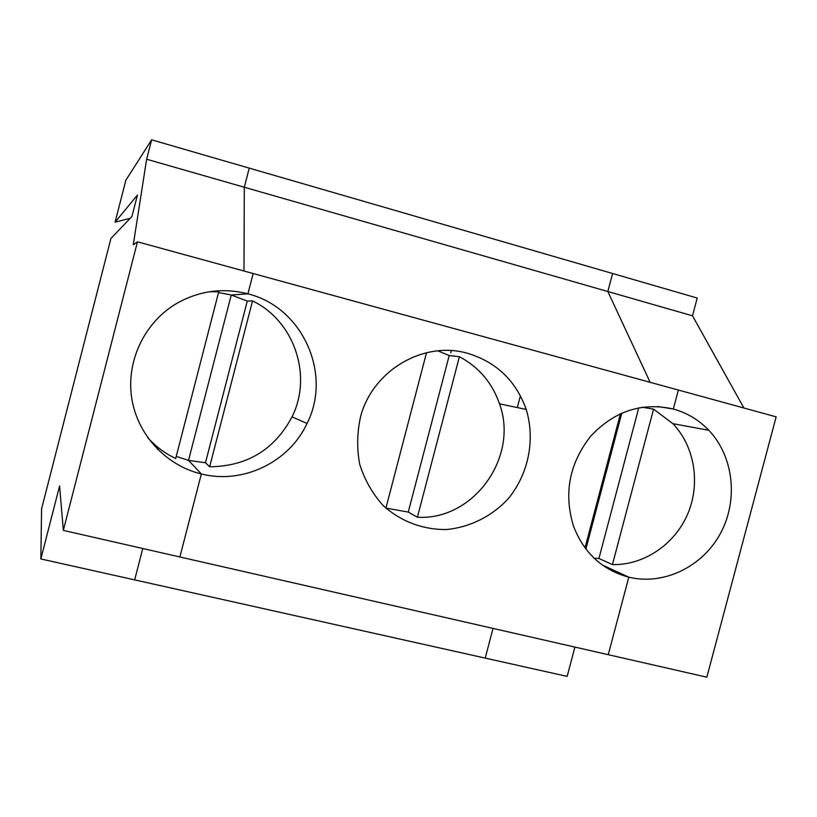 <?xml version="1.0" encoding="UTF-8"?>
<svg xmlns="http://www.w3.org/2000/svg" width="817" height="817" viewBox="0 0 817 817"><rect width="100%" height="100%" fill="white"/><g stroke="black" fill="none" stroke-linecap="round" stroke-linejoin="round"><path stroke-width="1.23" d="M218.527 292.578L231.252 294.988L247.908 293.844C302.678 307.253 332.356 373.992 307.039 423.461C289.249 462.126 243.027 484.604 201.339 473.962C165.902 465.455 137.297 434.634 131.7 397.981C126.073 361.349 144.282 322.797 176.074 303.812C198.837 290.781 222.775 287.461 247.908 293.844L253.158 273.521L678.355 390.046L673.331 409.011L657.695 406.498L673.331 409.011L678.355 390.046L776.15 416.844L706.828 677.181L608.267 654.693L628.794 577.18L602.18 564.915L628.794 577.18C663.639 585.636 702.365 566.906 720.38 533.562C738.517 500.28 733.778 456.55 708.819 430.293C698.882 419.918 687.046 412.82 673.331 409.011C641.835 402.025 614.292 411.084 590.711 436.186C569.316 463.484 563.567 493.437 573.483 526.066C583.869 552.986 602.313 570.031 628.794 577.18L608.267 654.693L63.338 530.386L137.46 241.812L253.158 273.521L247.908 293.844L231.252 294.988L188.523 460.39L176.237 456.397M692.51 315.811L697.218 298.042L612.597 273.501L607.848 291.526L244.303 187.246L243.977 271.009L244.303 187.246L249.236 168.128L151.615 139.819L146.631 159.233L244.303 187.246L249.236 168.128L612.597 273.501L607.848 291.526L650.118 382.305L607.848 291.526L692.51 315.811L743.909 408.01M520.419 395.785L517.314 407.571M151.615 139.819L125.859 180.24L115.105 222.163L137.44 195.049L131.935 216.495L110.928 238.452L41.585 508.838L40.85 558.951L485.216 658.104L493.029 628.406L485.216 658.104L567.151 676.384L574.902 647.084M585.891 549.044L621.808 413.045L585.891 549.044M612.444 564.588L653.569 409.133L672.912 423.676C694.787 446.613 700.71 483.674 687.669 514.087C674.638 544.52 643.888 565.344 612.444 564.588L598.932 558.481L594.112 558.195M653.569 409.133L642.091 407.223M638.771 407.785L598.932 558.481M201.339 473.962L179.883 556.969L201.339 473.962L188.523 460.39L231.252 294.988L247.275 301.095L205.475 462.749L188.523 460.39L201.339 473.962M146.631 159.233L133.283 244.773L137.46 241.812M142.761 548.503L134.662 579.886L142.761 548.503M63.338 530.386L59.58 485.952L40.85 558.951M115.105 222.163L130.24 218.272M209.663 291.71L218.731 291.802L175.696 458.521C164.973 453.435 155.638 446.46 147.683 437.585M252.545 300.922C294.437 321.02 312.686 375.8 292.047 416.854C274.532 449.707 247.071 466.344 209.652 466.762L252.545 300.922L247.275 301.095M157.64 449.411L158.12 447.532M467.773 353.363C424.248 340.475 373.216 369.887 360.716 416.078C357.049 432.183 356.712 448.267 359.725 464.332C364.627 479.824 372.389 493.519 383.01 505.406C400.575 521.42 423.165 529.906 446.664 529.508C470.071 527.241 491.824 516.334 508.164 498.809C528.507 474.074 535.441 439.914 526.23 409.45C515.966 380.814 496.47 362.115 467.773 353.363M459.399 356.733C478.813 367.078 492.181 382.764 499.493 403.812C519.163 457.081 473.462 520.735 417.405 517.222L459.399 356.733L449.207 355.538L408.265 512.085L385.93 508.082M451.331 350.636L450.759 352.852M417.405 517.222L408.265 512.085M585.013 547.88L620.471 413.647M437.871 350.84L449.207 355.538M385.91 508.143L426.515 352.709M209.652 466.762L205.475 462.749M672.912 423.676L708.819 430.293M499.493 403.812L526.23 409.45M292.047 416.854L307.039 423.461"/></g></svg>
